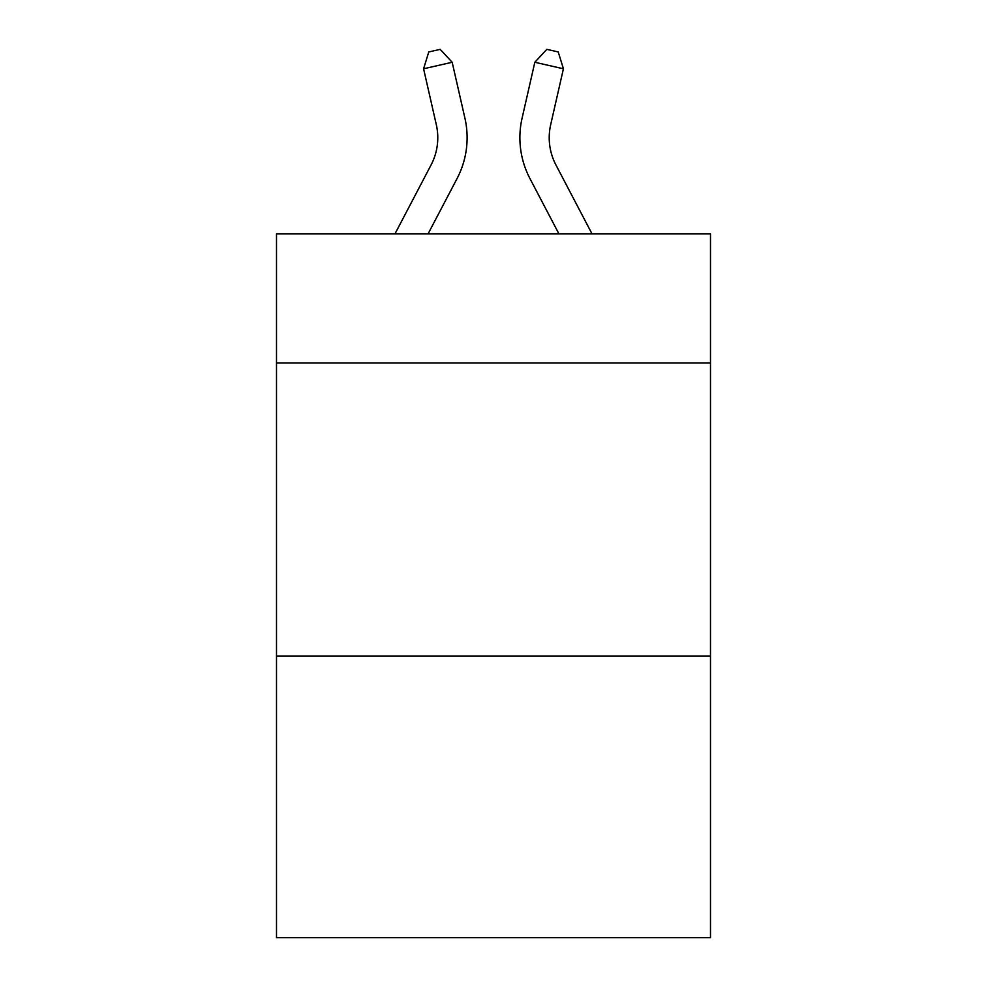 <?xml version="1.0" encoding="UTF-8"?>
<svg xmlns="http://www.w3.org/2000/svg" width="987" height="987" viewBox="0 0 987 987"><rect width="100%" height="100%" fill="white"/><g stroke="black" fill="none" stroke-linecap="round" stroke-linejoin="round"><path stroke-width="1.48" d="M710.492 362.92L710.492 233.894L276.508 233.894L276.508 362.92L710.492 362.92L710.492 937.65L276.508 937.65L276.508 362.92M710.492 656.145L276.508 656.145M431.085 164.928A58.652 58.652 -48.2 0 0 436.316 124.683A58.652 58.652 -48.2 0 1 431.085 164.928A58.652 58.652 -48.2 0 0 436.316 124.683A58.652 58.652 -48.2 0 1 431.085 164.928A58.652 58.652 -48.2 0 0 436.316 124.683A58.652 58.652 -48.2 0 1 431.085 164.928A58.652 58.652 -48.2 0 0 436.316 124.683A58.652 58.652 -48.2 0 1 431.085 164.928A58.652 58.652 -48.2 0 0 436.316 124.683A58.652 58.652 -48.2 0 1 431.085 164.928A58.652 58.652 -48.2 0 0 436.316 124.683A58.652 58.652 -48.2 0 1 431.085 164.928A58.652 58.652 -48.2 0 0 436.316 124.683A58.652 58.652 -48.2 0 1 431.085 164.928A58.652 58.652 -48.2 0 0 436.316 124.683A58.652 58.652 -48.2 0 1 431.085 164.928A58.652 58.652 -48.2 0 0 436.316 124.683A58.652 58.652 -48.2 0 1 431.085 164.928A58.652 58.652 -48.2 0 0 436.316 124.683A58.652 58.652 -48.2 0 1 431.085 164.928A58.652 58.652 -48.2 0 0 436.316 124.683A58.652 58.652 -48.2 0 1 431.085 164.928A58.652 58.652 -48.2 0 0 436.316 124.683A58.652 58.652 -48.2 0 1 431.085 164.928A58.652 58.652 -48.2 0 0 436.316 124.683A58.652 58.652 -48.2 0 1 431.085 164.928A58.652 58.652 -48.2 0 0 436.316 124.683A58.652 58.652 -48.2 0 1 431.085 164.928A58.652 58.652 -48.2 0 0 436.316 124.683A58.652 58.652 -48.2 0 1 431.085 164.928A58.652 58.652 -48.2 0 0 436.316 124.683A58.652 58.652 -48.2 0 1 431.085 164.928A58.652 58.652 -48.2 0 0 436.316 124.683A58.652 58.652 -48.2 0 1 431.085 164.928A58.652 58.652 -48.2 0 0 436.316 124.683A58.652 58.652 -48.2 0 1 431.085 164.928A58.652 58.652 -48.2 0 0 436.316 124.683A58.652 58.652 -48.2 0 1 431.085 164.928A58.652 58.652 -48.2 0 0 436.316 124.683A58.652 58.652 -48.2 0 1 431.085 164.928A58.652 58.652 -48.2 0 0 436.316 124.683A58.652 58.652 -48.2 0 1 431.085 164.928A58.652 58.652 -48.2 0 0 436.316 124.683A58.652 58.652 -48.2 0 1 431.085 164.928A58.652 58.652 -48.2 0 0 436.316 124.683A58.652 58.652 -48.2 0 1 431.085 164.928L394.96 233.894L431.085 164.928A58.652 58.652 -38.1 0 0 436.316 124.683L423.583 68.782L428.765 51.953L440.202 49.35L452.169 62.267L464.914 118.169A87.966 87.966 131.8 0 1 457.067 178.536L428.062 233.894L457.067 178.536M592.04 233.894L555.915 164.928A58.652 58.652 38.1 0 1 550.684 124.683L563.417 68.782L534.831 62.267L522.086 118.169A87.966 87.966 -131.8 0 0 529.933 178.536L558.938 233.894L529.933 178.536M452.169 62.267L464.914 118.169L452.169 62.267L464.914 118.169L452.169 62.267L464.914 118.169L452.169 62.267L464.914 118.169L452.169 62.267L464.914 118.169L452.169 62.267L464.914 118.169L452.169 62.267L464.914 118.169L452.169 62.267L464.914 118.169L452.169 62.267L464.914 118.169L452.169 62.267L464.914 118.169L452.169 62.267L464.914 118.169L452.169 62.267L464.914 118.169L452.169 62.267L464.914 118.169L452.169 62.267L464.914 118.169L452.169 62.267L464.914 118.169L452.169 62.267L464.914 118.169L452.169 62.267L464.914 118.169L452.169 62.267L464.914 118.169L452.169 62.267L464.914 118.169L452.169 62.267L464.914 118.169L452.169 62.267L464.914 118.169L452.169 62.267L464.914 118.169L452.169 62.267L464.914 118.169L452.169 62.267L423.583 68.782M555.915 164.928A58.652 58.652 48.2 0 1 550.684 124.683A58.652 58.652 48.2 0 0 555.915 164.928A58.652 58.652 48.2 0 1 550.684 124.683A58.652 58.652 48.2 0 0 555.915 164.928A58.652 58.652 48.2 0 1 550.684 124.683A58.652 58.652 48.2 0 0 555.915 164.928A58.652 58.652 48.2 0 1 550.684 124.683A58.652 58.652 48.2 0 0 555.915 164.928A58.652 58.652 48.2 0 1 550.684 124.683A58.652 58.652 48.2 0 0 555.915 164.928A58.652 58.652 48.2 0 1 550.684 124.683A58.652 58.652 48.2 0 0 555.915 164.928A58.652 58.652 48.2 0 1 550.684 124.683A58.652 58.652 48.2 0 0 555.915 164.928A58.652 58.652 48.2 0 1 550.684 124.683A58.652 58.652 48.2 0 0 555.915 164.928A58.652 58.652 48.2 0 1 550.684 124.683A58.652 58.652 48.2 0 0 555.915 164.928A58.652 58.652 48.2 0 1 550.684 124.683A58.652 58.652 48.2 0 0 555.915 164.928A58.652 58.652 48.2 0 1 550.684 124.683A58.652 58.652 48.2 0 0 555.915 164.928A58.652 58.652 48.2 0 1 550.684 124.683A58.652 58.652 48.2 0 0 555.915 164.928A58.652 58.652 48.2 0 1 550.684 124.683A58.652 58.652 48.2 0 0 555.915 164.928A58.652 58.652 48.2 0 1 550.684 124.683A58.652 58.652 48.2 0 0 555.915 164.928A58.652 58.652 48.2 0 1 550.684 124.683A58.652 58.652 48.2 0 0 555.915 164.928A58.652 58.652 48.2 0 1 550.684 124.683A58.652 58.652 48.2 0 0 555.915 164.928A58.652 58.652 48.2 0 1 550.684 124.683A58.652 58.652 48.2 0 0 555.915 164.928A58.652 58.652 48.2 0 1 550.684 124.683A58.652 58.652 48.2 0 0 555.915 164.928A58.652 58.652 48.2 0 1 550.684 124.683A58.652 58.652 48.2 0 0 555.915 164.928A58.652 58.652 48.2 0 1 550.684 124.683A58.652 58.652 48.2 0 0 555.915 164.928A58.652 58.652 48.2 0 1 550.684 124.683A58.652 58.652 48.2 0 0 555.915 164.928A58.652 58.652 48.2 0 1 550.684 124.683A58.652 58.652 48.2 0 0 555.915 164.928A58.652 58.652 48.2 0 1 550.684 124.683A58.652 58.652 48.2 0 0 555.915 164.928M534.831 62.267L522.086 118.169L534.831 62.267L522.086 118.169L534.831 62.267L522.086 118.169L534.831 62.267L522.086 118.169L534.831 62.267L522.086 118.169L534.831 62.267L522.086 118.169L534.831 62.267L522.086 118.169L534.831 62.267L522.086 118.169L534.831 62.267L522.086 118.169L534.831 62.267L522.086 118.169L534.831 62.267L522.086 118.169L534.831 62.267L522.086 118.169L534.831 62.267L522.086 118.169L534.831 62.267L522.086 118.169L534.831 62.267L522.086 118.169L534.831 62.267L522.086 118.169L534.831 62.267L522.086 118.169L534.831 62.267L522.086 118.169L534.831 62.267L522.086 118.169L534.831 62.267L522.086 118.169L534.831 62.267L522.086 118.169L534.831 62.267L522.086 118.169L534.831 62.267L522.086 118.169L534.831 62.267L546.798 49.35L558.235 51.953L563.417 68.782"/></g></svg>
